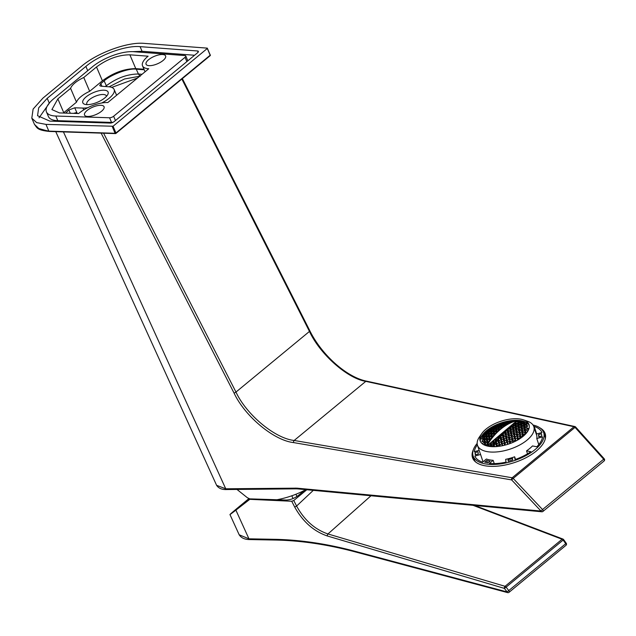 <?xml version="1.0" encoding="UTF-8"?>
<svg xmlns="http://www.w3.org/2000/svg" width="636" height="636" viewBox="0 0 636 636"><rect width="100%" height="100%" fill="white"/><g stroke="black" fill="none" stroke-linecap="round" stroke-linejoin="round"><path stroke-width="0.95" d="M116.611 95.265L114.13 89.438A20.304 7.727 156.9 0 0 108.716 86.782L100.917 86.194L99.717 85.614L100.79 83.658L101.975 86.273M114.13 89.438A20.304 7.727 156.9 0 1 101.72 103M87.689 107.723A20.304 7.727 156.9 0 1 82.919 108.064L74.73 107.802L77.266 113.486M106.474 96.346A10.621 4.039 -23.1 0 0 106.355 95.893A10.621 4.039 -23.1 0 0 95.002 96.346A10.621 4.039 -23.1 0 0 86.822 104.225A10.621 4.039 -23.1 0 0 87.068 104.622M140.23 76.28L138.433 74.014C127.55 74.054 116.849 77.958 106.331 85.725L104.145 80.891L100.79 83.658M70.318 113.264L68.839 110.012L65.635 113.113M144.205 69.777L136.247 69.181L138.433 74.014L142.051 74.285M104.145 80.891C111.054 74.507 128.949 67.972 136.247 69.181M68.839 110.012L74.73 107.802M109.114 86.814L124.513 78.983L139.666 76.248M137.487 78.045L111.745 87.394M86.719 104.614A13.746 5.231 156.9 0 1 84.779 104.296A13.746 5.231 156.9 0 1 93.405 92.594A13.746 5.231 156.9 0 1 107.818 94.47A13.746 5.231 156.9 0 1 86.719 104.614M539.837 427.813A38.255 17.856 161.7 0 1 545.171 433.625A38.255 17.856 161.7 0 1 536.402 450.964A38.255 17.856 161.7 0 1 498.497 466.053A38.255 17.856 161.7 0 1 472.5 457.602A38.255 17.856 161.7 0 1 473.327 449.755M103.596 133.202L235.972 392.07C246.474 414.752 274.975 438.45 294.166 440.47L365.795 381.362C347.51 378.595 319.924 354.141 309.462 331.428L181.856 79.023M63.433 131.898L225.74 488.798A1.558 1.137 -90.6 0 0 226.718 489.545C222.004 489.752 218.633 488.345 216.598 485.324L225.74 488.798L296.885 488.154L540.998 511.042L511.63 479.91L293.633 442.6C273.973 440.525 244.773 416.222 234.008 392.976L101.132 133.123M293.633 442.6A1.558 1.034 99.7 0 1 294.166 440.47L512.163 477.779A1.558 1.034 99.7 0 0 511.63 479.91L513.18 478.415L542.54 509.547L540.998 511.042A1.558 1.089 -84.6 0 0 541.808 511.781A1.558 1.558 0 0 0 542.953 511.431A1.558 0.882 50.5 0 0 542.54 509.547L604.2 458.779A1.558 1.558 0 0 1 604.033 461.028A1.558 0.882 -129.5 0 0 603.62 459.144L575.039 427.376L575.62 427.002L604.2 458.779M542.468 511.551A1.558 1.089 -84.6 0 1 541.808 511.781L297.704 488.893A1.558 1.089 -84.6 0 1 296.885 488.154M366.559 381.147A1.558 1.081 -77.7 0 0 365.795 381.362L574.022 426.74A1.558 0.882 -129.5 0 1 575.039 427.376L513.18 478.415A1.558 0.882 50.5 0 0 512.163 477.779L574.022 426.74A1.558 1.081 -77.7 0 1 574.785 426.525L366.559 381.147C346.898 377.283 321.8 355.142 309.851 330.807L182.357 78.61M545.354 434.293A38.255 17.856 -18.3 0 0 542.905 430.946M472.731 454.104A38.255 17.856 -18.3 0 0 472.747 458.246M475.855 462.133A37.476 17.498 161.7 0 1 473.271 456.425M543.86 433.14A37.476 17.498 161.7 0 1 545.171 439.261M370.987 495.762L327.953 533.962L505.063 586.305A1.558 0.882 50.4 0 1 506.105 587.123L504.388 588.395L327.357 535.989C313.651 531.291 302.752 521.607 294.651 506.948L291.725 501.255L293.76 500.516L306.814 489.744M293.76 500.516L296.599 506.041L313.302 490.356M291.725 501.255L249.797 499.332L250.338 498.886L236.33 509.611C232.418 512.544 234.191 510.915 241.664 504.722L249.097 498.592M248.978 498.537L239.7 506.192C228.411 515.558 227.147 516.877 235.892 510.144L249.797 499.332M274.561 539.312A1.558 1.105 91.1 0 0 275.475 540.051L249.869 539.567C244.852 539.598 241.29 538 239.184 534.789L248.954 538.827L274.561 539.312C300.184 539.813 326.952 543.796 354.88 551.245L507.091 591.941L565.746 543.685L566.239 543.223L563.631 539.598L563.138 540.067A1.558 0.882 -129.5 0 0 562.089 539.249L473.073 505.334M250.338 498.886L286.176 500.047C290.334 499.904 294.277 498.457 297.998 495.706L305.375 489.609M239.184 534.789L229.954 514.54L235.892 510.144L248.954 538.827A1.558 1.105 -88.9 0 0 249.869 539.567M294.651 506.948A1.558 0.477 -27.2 0 0 296.599 506.041C304.334 520.137 314.788 529.446 327.953 533.962A1.558 0.914 -73.7 0 0 327.357 535.989M563.401 539.702L563.631 539.598A1.558 1.558 0 0 0 562.924 539.058L474.687 505.485M354.88 551.245A1.558 0.938 105 0 0 355.421 551.937L507.631 592.625A1.558 0.938 105 0 1 507.091 591.941L504.388 588.395A1.558 0.914 -73.4 0 1 505.063 586.305L562.089 539.249A1.558 0.986 -69.1 0 1 562.924 539.058M234.191 511.121L236.33 509.611M115.474 133.592L49.226 131.429C36.665 130.102 37.174 127.725 34.471 124.418L31.8 118.161L36.665 122.605L45.967 124.394L113.065 126.238L115.943 132.98L210.174 55.221L207.304 48.479L113.065 126.238M143.982 69.245L135.77 68.632C124.441 68.68 113.319 72.735 102.404 80.796L89.668 91.314A18.738 7.131 -23.1 0 0 76.495 102.173L63.346 113.033M57.86 98.874L70.604 88.364A18.738 7.131 -23.1 0 1 83.777 77.497L96.513 66.979C107.428 58.917 118.55 54.863 129.871 54.815L148.116 56.191A21.863 8.316 -23.1 0 0 142.536 65.866A21.863 8.316 -23.1 0 0 148.745 68.752L107.778 102.563A21.863 8.316 -23.1 0 0 78.626 113.534L59.474 112.914L51.906 109.583L57.86 98.874L63.759 112.691M101.052 105.306A10.621 4.039 -23.1 0 0 89.636 108.708A10.621 4.039 -23.1 0 0 84.532 115.044A10.621 4.039 -23.1 0 0 95.885 114.591A10.621 4.039 -23.1 0 0 104.066 106.713A10.621 4.039 -23.1 0 0 101.052 105.306M162.593 54.521A10.621 4.039 -23.1 0 0 151.185 57.924A10.621 4.039 -23.1 0 0 146.073 64.26A10.621 4.039 -23.1 0 0 157.426 63.815A10.621 4.039 -23.1 0 0 165.606 55.928A10.621 4.039 -23.1 0 0 162.593 54.521M113.629 116.245L185.036 57.319A3.124 1.185 -23.1 0 0 185.784 55.976A3.124 1.185 -23.1 0 0 184.949 55.571L133.751 51.707A30.941 11.774 -23.1 0 0 92.474 66.764L53.822 98.659A30.941 11.774 -23.1 0 0 46.452 111.912A30.941 11.774 -23.1 0 0 55.809 116.03L109.567 117.771A3.124 1.185 -23.1 0 0 113.629 116.245L115.458 120.53M31.8 118.161L33.12 109.066L42.97 98.079L81.615 66.184C97.348 52.796 127.677 41.738 144.157 43.375L207.28 48.129L210.158 54.871M34.471 124.418L39.408 129.084L48.845 131.127L115.1 133.298L112.254 126.548M70.604 88.364L76.495 102.173M83.777 77.497L89.668 91.314M140.079 46.643C125.785 45.228 99.51 54.807 85.876 66.414L47.223 98.31L38.685 107.834L37.548 115.704L49.823 121.11L110.171 123.074A3.124 1.185 156.9 0 0 114.226 121.548L197.629 52.724A3.124 1.185 156.9 0 0 198.376 51.381A3.124 1.185 156.9 0 0 197.542 50.975L140.079 46.643L142.059 51.293L132.781 51.651M194.568 55.253L142.059 51.293M49.902 102.388L39.042 117.819M185.784 55.976L187.763 60.627A3.124 1.185 156.9 0 1 187.803 60.833M113.51 122.048A3.124 1.185 156.9 0 1 111.554 122.422L109.567 117.771M46.452 111.912L48.439 116.563A30.941 11.774 -23.1 0 0 57.789 120.673L111.554 122.422M115.482 133.568L115.1 133.298L115.943 132.98L115.824 133.481A0.628 0.485 -103.9 0 1 115.132 133.29L115.482 133.568M49.155 131.421L37.89 128.257M236.966 489.434L247.396 497.75L250.171 499.022M276.954 499.745C286.423 497.972 295.549 494.88 304.326 490.475M512.727 459.947L512.544 458.484L508.053 459.756L508.236 461.227L512.727 459.947M527.514 453.834L526.536 450.852A29.669 13.849 161.7 0 0 532.491 445.939L536.808 446.782A35.6 16.623 -18.3 0 0 542.532 436.9L536.776 438.53A29.669 13.849 161.7 0 0 536.577 435.008L533.835 426.692A29.669 13.849 161.7 0 1 519.334 445.192A29.669 13.849 161.7 0 1 486.802 451.552A29.669 13.849 161.7 0 1 477.485 445.287A29.669 13.849 161.7 0 1 479.441 436.94L481.81 433.537A25.766 12.028 161.7 0 1 523.372 419.824A25.766 12.028 161.7 0 1 529.049 424.641A25.766 12.028 161.7 0 1 516.456 440.7A25.766 12.028 161.7 0 1 488.202 446.226A25.766 12.028 161.7 0 1 480.108 440.78A25.766 12.028 161.7 0 1 481.81 433.537M526.536 450.852L530.853 451.695A35.6 16.623 -18.3 0 1 515.017 459.605L514.651 456.791A29.669 13.849 161.7 0 1 505.668 459.335L506.025 462.157A35.6 16.623 -18.3 0 1 489.346 463.469L493.154 460.321A29.669 13.849 161.7 0 1 489.545 459.868A29.669 13.849 161.7 0 1 486.405 459.017L482.589 462.157A35.6 16.623 -18.3 0 1 474.838 456.107L480.585 454.47A29.669 13.849 161.7 0 1 480.228 453.595L477.485 445.287M479.147 450.32L474.273 451.703A35.6 16.623 -18.3 0 1 477.358 444.858M533.85 426.74L534.216 426.446A35.6 16.623 -18.3 0 1 541.967 432.496L536.283 434.11M475.299 454.835L478.288 453.985L478.01 451.783L475.013 452.633L475.299 454.835M541.506 433.768L538.517 434.619L538.795 436.821L541.793 435.97L541.506 433.768M533 425.015A37.166 17.347 161.7 0 1 543.701 432.655A37.166 17.347 161.7 0 1 525.535 455.829A37.166 17.347 161.7 0 1 484.775 463.795A37.166 17.347 161.7 0 1 473.112 455.948A37.166 17.347 161.7 0 1 477.159 443.435M488.05 462.817L484.68 462.157L486.659 460.52L490.038 461.18L488.05 462.817M497.034 446.536A62.36 19.016 -98.5 0 1 497.098 445.804A59.816 52.12 -38.6 0 1 498.624 444.763A59.18 33.517 50.5 0 1 500.015 445.272A62.463 19.048 81.5 0 0 499.928 446.178M499.053 444.135A62.439 19.04 -98.5 0 1 499.22 442.664A60.364 52.605 -38.6 0 1 500.778 441.71A60.356 34.185 50.5 0 1 502.162 442.219A62.447 19.048 81.5 0 0 501.995 443.69A59.45 51.802 141.4 0 0 500.437 444.643A59.434 33.668 -129.5 0 0 499.053 444.135M502.225 443.785L502.838 445.637A59.434 33.668 -129.5 0 0 502.074 445.303A62.439 19.04 -98.5 0 1 502.225 443.785A59.363 51.731 -38.6 0 1 503.792 442.879A60.356 34.185 50.5 0 1 505.215 443.491A62.272 18.993 81.5 0 0 505.063 445.017A58.25 50.761 141.4 0 0 504.777 445.176M501.216 441.13A62.463 19.048 -98.5 0 1 501.422 439.754A60.849 53.027 -38.6 0 1 503.004 438.896A61.263 34.702 50.5 0 1 504.388 439.397A62.368 19.024 81.5 0 0 504.189 440.772A60.038 52.319 141.4 0 0 502.599 441.638A60.563 34.304 -129.5 0 0 501.216 441.13M504.237 442.29A62.352 19.016 -98.5 0 1 504.42 440.867A59.967 52.255 -38.6 0 1 506.018 440.048A61.263 34.702 50.5 0 1 507.433 440.661A62.082 18.937 81.5 0 0 507.25 442.084A58.965 51.381 141.4 0 0 505.652 442.902A60.563 34.304 -129.5 0 0 504.237 442.29M508.283 444.151A60.563 34.304 -129.5 0 0 507.329 443.682A62.058 18.929 -98.5 0 1 507.488 442.195A58.878 51.301 -38.6 0 1 509.11 441.432A61.263 34.702 50.5 0 1 510.557 442.147A61.62 18.794 81.5 0 0 510.422 443.403M503.458 438.355A62.423 19.04 -98.5 0 1 503.688 437.075A61.271 53.392 -38.6 0 1 505.302 436.296A61.915 35.067 50.5 0 1 506.685 436.797A62.225 18.977 81.5 0 0 506.455 438.085A60.571 52.78 141.4 0 0 504.841 438.864A61.414 34.781 -129.5 0 0 503.458 438.355M506.471 439.508A62.201 18.969 -98.5 0 1 506.685 438.172A60.499 52.724 -38.6 0 1 508.315 437.441A61.915 35.067 50.5 0 1 509.73 438.045A61.835 18.857 81.5 0 0 509.523 439.389A59.617 51.945 141.4 0 0 507.894 440.12A61.414 34.781 -129.5 0 0 506.471 439.508M509.563 440.891A61.803 18.849 -98.5 0 1 509.754 439.492A59.53 51.874 -38.6 0 1 511.4 438.816A61.915 35.067 50.5 0 1 512.855 439.524A61.263 18.683 81.5 0 0 512.656 440.923A58.448 50.928 141.4 0 0 511.01 441.599A61.414 34.781 -129.5 0 0 509.563 440.891M512.727 442.473A61.207 18.667 -98.5 0 1 512.902 441.05A58.353 50.848 -38.6 0 1 514.564 440.414A61.915 35.067 50.5 0 1 515.748 441.066M505.771 435.803A62.32 19.008 -98.5 0 1 506.033 434.603A61.628 53.702 -38.6 0 1 507.679 433.911A62.312 35.29 50.5 0 1 509.054 434.412A62.026 18.913 81.5 0 0 508.8 435.604A61.024 53.178 141.4 0 0 507.154 436.304A62.01 35.123 -129.5 0 0 505.771 435.803M508.784 436.948A61.994 18.905 -98.5 0 1 509.031 435.7A60.969 53.13 -38.6 0 1 510.684 435.056A62.312 35.29 50.5 0 1 512.099 435.66A61.525 18.762 81.5 0 0 511.861 436.908A60.189 52.446 141.4 0 0 510.199 437.552A62.01 35.123 -129.5 0 0 508.784 436.948M511.869 438.315A61.485 18.754 -98.5 0 1 512.091 437.012A60.118 52.383 -38.6 0 1 513.769 436.415A62.312 35.29 50.5 0 1 515.216 437.123A60.841 18.555 81.5 0 0 514.993 438.435A59.148 51.54 141.4 0 0 513.324 439.031A62.01 35.123 -129.5 0 0 511.869 438.315M516.448 440.7A62.01 35.123 -129.5 0 0 515.033 439.921A60.778 18.539 -98.5 0 1 515.24 438.562A59.061 51.46 -38.6 0 1 516.933 438.013A62.312 35.29 50.5 0 1 518.412 438.832A59.951 18.285 81.5 0 0 518.284 439.683M508.156 433.458A62.153 18.953 -98.5 0 1 508.442 432.345A61.915 53.957 -38.6 0 1 510.112 431.733A62.463 35.378 50.5 0 1 511.495 432.234A61.764 18.834 81.5 0 0 511.209 433.347A61.422 53.519 141.4 0 0 509.539 433.959A62.36 35.322 -129.5 0 0 508.156 433.458M511.169 434.603A61.724 18.826 -98.5 0 1 511.439 433.442A61.374 53.48 -38.6 0 1 513.125 432.877A62.463 35.378 50.5 0 1 514.54 433.474A61.151 18.651 81.5 0 0 514.27 434.642A60.698 52.891 141.4 0 0 512.584 435.207A62.36 35.322 -129.5 0 0 511.169 434.603M514.254 435.962A61.104 18.635 -98.5 0 1 514.508 434.754A60.635 52.836 -38.6 0 1 516.209 434.237A62.463 35.378 50.5 0 1 517.656 434.945A60.356 18.404 81.5 0 0 517.402 436.161A59.776 52.088 141.4 0 0 515.701 436.67A62.36 35.322 -129.5 0 0 514.254 435.962M517.41 437.56A60.285 18.388 -98.5 0 1 517.648 436.288A59.697 52.017 -38.6 0 1 519.366 435.835A62.463 35.378 50.5 0 1 520.852 436.654A59.347 18.102 81.5 0 0 520.622 437.926A58.639 51.103 141.4 0 0 518.897 438.379A62.36 35.322 -129.5 0 0 517.41 437.56M510.613 431.319A61.931 18.889 -98.5 0 1 510.923 430.294A62.145 54.155 -38.6 0 1 512.624 429.761A62.368 35.33 50.5 0 1 514.007 430.262A61.438 18.738 81.5 0 0 513.689 431.295A61.748 53.806 141.4 0 0 511.996 431.82A62.463 35.378 -129.5 0 0 510.613 431.319M513.618 432.464A61.39 18.722 -98.5 0 1 513.92 431.383A61.708 53.774 -38.6 0 1 515.629 430.906A62.368 35.33 50.5 0 1 517.044 431.51A60.714 18.516 81.5 0 0 516.75 432.591A61.136 53.273 141.4 0 0 515.033 433.068A62.463 35.378 -129.5 0 0 513.618 432.464M516.702 433.832A60.651 18.5 -98.5 0 1 516.989 432.695A61.08 53.225 -38.6 0 1 518.714 432.273A62.368 35.33 50.5 0 1 520.168 432.981A59.8 18.237 81.5 0 0 519.882 434.11A60.333 52.573 141.4 0 0 518.149 434.531A62.463 35.378 -129.5 0 0 516.702 433.832M519.858 435.422A59.72 18.213 -98.5 0 1 520.129 434.237A60.261 52.51 -38.6 0 1 521.878 433.871A62.368 35.33 50.5 0 1 523.364 434.69A58.671 17.895 81.5 0 0 523.102 435.875A59.323 51.691 141.4 0 0 521.345 436.24A62.463 35.378 -129.5 0 0 519.858 435.422M513.133 429.395A61.636 18.802 -98.5 0 1 513.475 428.449A62.312 54.298 -38.6 0 1 515.2 428.004A62.034 35.131 50.5 0 1 516.583 428.505A61.04 18.619 81.5 0 0 516.241 429.451A62.018 54.036 141.4 0 0 514.516 429.896A62.32 35.298 -129.5 0 0 513.133 429.395M516.146 430.54A60.984 18.603 -98.5 0 1 516.472 429.546A61.986 54.012 -38.6 0 1 518.213 429.149A62.034 35.131 50.5 0 1 519.628 429.753A60.213 18.365 81.5 0 0 519.302 430.747A61.517 53.607 141.4 0 0 517.561 431.144A62.32 35.298 -129.5 0 0 516.146 430.54M519.222 431.908A60.142 18.341 -98.5 0 1 519.533 430.858A61.469 53.567 -38.6 0 1 521.297 430.516A62.034 35.131 50.5 0 1 522.744 431.232A59.172 18.047 81.5 0 0 522.434 432.273A60.825 53.003 141.4 0 0 520.677 432.615A62.32 35.298 -129.5 0 0 519.222 431.908M525.567 434.054A59.927 52.224 141.4 0 0 523.873 434.316A62.32 35.298 -129.5 0 0 522.387 433.498A59.084 18.023 -98.5 0 1 522.681 432.401A60.762 52.947 -38.6 0 1 524.454 432.122A62.034 35.131 50.5 0 1 525.94 432.941A57.924 17.665 81.5 0 0 525.678 433.943M515.724 427.678A61.287 18.69 -98.5 0 1 516.09 426.812A62.415 54.394 -38.6 0 1 517.847 426.454A61.446 34.805 50.5 0 1 519.23 426.963A60.587 18.476 81.5 0 0 518.857 427.821A62.217 54.219 141.4 0 0 517.108 428.179A61.931 35.075 -129.5 0 0 515.724 427.678M518.738 428.823A60.523 18.46 -98.5 0 1 519.087 427.917A62.193 54.195 -38.6 0 1 520.86 427.607A61.446 34.805 50.5 0 1 522.275 428.219A59.641 18.19 81.5 0 0 521.918 429.125A61.827 53.877 141.4 0 0 520.153 429.427A61.931 35.075 -129.5 0 0 518.738 428.823M521.822 430.198A59.553 18.166 -98.5 0 1 522.156 429.236A61.787 53.845 -38.6 0 1 523.945 428.982A61.446 34.805 50.5 0 1 525.4 429.698A58.48 17.832 81.5 0 0 525.058 430.659A61.247 53.368 141.4 0 0 523.269 430.906A61.931 35.075 -129.5 0 0 521.822 430.198M526.839 432.583A60.468 52.693 141.4 0 0 526.465 432.623A61.931 35.075 -129.5 0 0 524.978 431.796A58.377 17.808 -98.5 0 1 525.304 430.787A61.191 53.321 -38.6 0 1 527.109 430.596A61.446 34.805 50.5 0 1 527.904 431.033M518.38 426.168A60.865 18.563 -98.5 0 1 518.777 425.389A62.463 54.426 -38.6 0 1 520.566 425.126A60.595 34.32 50.5 0 1 521.949 425.635A60.062 18.317 81.5 0 0 521.552 426.406A62.36 54.338 141.4 0 0 519.763 426.677A61.294 34.718 -129.5 0 0 518.38 426.168M521.393 427.328A59.991 18.293 -98.5 0 1 521.782 426.502A62.344 54.33 -38.6 0 1 523.579 426.287A60.595 34.32 50.5 0 1 524.994 426.899A58.997 17.991 81.5 0 0 524.613 427.726A62.074 54.092 141.4 0 0 522.816 427.933A61.294 34.718 -129.5 0 0 521.393 427.328M524.485 428.704A58.902 17.967 -98.5 0 1 524.851 427.829A62.05 54.068 -38.6 0 1 526.672 427.678A60.595 34.32 50.5 0 1 528.126 428.402A57.709 17.601 81.5 0 0 527.761 429.268A61.605 53.678 141.4 0 0 525.94 429.419A61.294 34.718 -129.5 0 0 524.485 428.704M521.115 424.888A60.388 18.42 -98.5 0 1 521.544 424.196A62.447 54.41 -38.6 0 1 523.356 424.021A59.49 33.692 50.5 0 1 524.74 424.538A59.474 18.142 81.5 0 0 524.31 425.222A62.439 54.41 141.4 0 0 522.498 425.397A60.396 34.209 -129.5 0 0 521.115 424.888M524.136 426.048A59.387 18.11 -98.5 0 1 524.541 425.309A62.431 54.402 -38.6 0 1 526.377 425.198A59.49 33.692 50.5 0 1 527.801 425.818A58.281 17.776 81.5 0 0 527.387 426.549A62.264 54.259 141.4 0 0 525.551 426.661A60.396 34.209 -129.5 0 0 524.136 426.048M523.921 423.83A59.832 18.245 -98.5 0 1 524.382 423.234A62.368 54.346 -38.6 0 1 526.226 423.163A58.091 32.905 50.5 0 1 527.618 423.679A58.806 17.935 81.5 0 0 527.157 424.268A62.463 54.426 141.4 0 0 525.312 424.347A59.228 33.549 -129.5 0 0 523.921 423.83M496.104 443.181A62.264 18.993 -98.5 0 1 496.295 441.766A61.167 53.297 -38.6 0 1 497.837 440.764A60.356 34.185 50.5 0 1 499.188 441.177A62.439 19.04 81.5 0 0 498.998 442.584A60.436 52.661 141.4 0 0 497.455 443.594A59.434 33.668 -129.5 0 0 496.104 443.181M498.274 440.184A62.392 19.024 -98.5 0 1 498.489 438.864A61.533 53.623 -38.6 0 1 500.063 437.95A61.263 34.702 50.5 0 1 501.414 438.363A62.463 19.048 81.5 0 0 501.192 439.683A60.913 53.074 141.4 0 0 499.626 440.597A60.563 34.304 -129.5 0 0 498.274 440.184M500.516 437.417A62.455 19.048 -98.5 0 1 500.763 436.185A61.843 53.893 -38.6 0 1 502.361 435.358A61.915 35.067 50.5 0 1 503.712 435.763A62.431 19.04 81.5 0 0 503.466 436.996A61.318 53.432 141.4 0 0 501.868 437.822A61.414 34.781 -129.5 0 0 500.516 437.417M502.83 434.865A62.455 19.048 -98.5 0 1 503.108 433.72A62.09 54.108 -38.6 0 1 504.738 432.973A62.312 35.29 50.5 0 1 506.081 433.378A62.336 19.008 81.5 0 0 505.811 434.531A61.668 53.734 141.4 0 0 504.181 435.27A62.01 35.123 -129.5 0 0 502.83 434.865M505.215 432.528A62.4 19.032 -98.5 0 1 505.525 431.462A62.272 54.267 -38.6 0 1 507.178 430.803A62.463 35.378 50.5 0 1 508.522 431.208A62.177 18.961 81.5 0 0 508.22 432.265A61.946 53.981 141.4 0 0 506.566 432.925A62.36 35.322 -129.5 0 0 505.215 432.528M507.671 430.389A62.28 18.993 -98.5 0 1 508.005 429.411A62.392 54.37 -38.6 0 1 509.682 428.831A62.368 35.33 50.5 0 1 511.034 429.236A61.962 18.897 81.5 0 0 510.7 430.214A62.169 54.171 141.4 0 0 509.023 430.795A62.463 35.378 -129.5 0 0 507.671 430.389M510.191 428.465A62.097 18.937 -98.5 0 1 510.549 427.559A62.455 54.426 -38.6 0 1 512.258 427.066A62.034 35.131 50.5 0 1 513.61 427.472A61.676 18.81 81.5 0 0 513.252 428.37A62.328 54.314 141.4 0 0 511.543 428.863A62.32 35.298 -129.5 0 0 510.191 428.465M512.783 426.74A61.859 18.865 -98.5 0 1 513.165 425.921A62.455 54.426 -38.6 0 1 514.906 425.516A61.446 34.805 50.5 0 1 516.249 425.921A61.334 18.706 81.5 0 0 515.868 426.74A62.423 54.402 141.4 0 0 514.134 427.146A61.931 35.075 -129.5 0 0 512.783 426.74M515.438 425.23A61.549 18.77 -98.5 0 1 515.852 424.498A62.392 54.37 -38.6 0 1 517.617 424.18A60.595 34.32 50.5 0 1 518.968 424.586A60.929 18.579 81.5 0 0 518.555 425.317A62.463 54.426 141.4 0 0 516.79 425.635A61.294 34.718 -129.5 0 0 515.438 425.23M518.173 423.942A61.183 18.659 -98.5 0 1 518.61 423.298A62.272 54.259 -38.6 0 1 520.407 423.067A59.49 33.692 50.5 0 1 521.759 423.481A60.452 18.436 81.5 0 0 521.313 424.117A62.439 54.41 141.4 0 0 519.525 424.347A60.396 34.209 -129.5 0 0 518.173 423.942M520.979 422.876A60.746 18.524 -98.5 0 1 521.448 422.328A62.09 54.1 -38.6 0 1 523.277 422.201A58.091 32.905 50.5 0 1 524.628 422.614A59.911 18.269 81.5 0 0 524.159 423.155A62.352 54.33 141.4 0 0 522.331 423.29A59.228 33.549 -129.5 0 0 520.979 422.876M494.872 446.671A58.027 32.865 -129.5 0 0 494.013 446.416A62.082 18.929 -98.5 0 1 494.172 444.898A60.73 52.915 -38.6 0 1 495.683 443.809A59.18 33.517 50.5 0 1 497.034 444.222A62.344 19.016 81.5 0 0 496.875 445.733A59.887 52.184 141.4 0 0 495.627 446.639M486.309 444.922A62.082 54.092 -38.6 0 1 487.764 443.658A60.73 18.524 -98.5 0 1 487.979 442.314A59.18 33.517 -129.5 0 0 486.731 442.219A62.344 54.33 141.4 0 0 485.276 443.483A59.887 18.269 81.5 0 0 485.069 444.834A58.027 32.865 50.5 0 1 486.309 444.922M483.718 444.707A62.36 54.338 -38.6 0 1 485.069 443.475A59.816 18.245 -98.5 0 1 485.3 442.171A59.18 33.517 -129.5 0 0 484.083 442.187A62.463 54.426 141.4 0 0 482.652 443.499A58.782 17.927 81.5 0 0 482.565 443.984M485.721 441.543A62.439 54.41 -38.6 0 1 487.192 440.327A60.364 18.412 -98.5 0 1 487.446 439.126A60.356 34.185 -129.5 0 0 486.238 439.134A62.447 54.41 141.4 0 0 484.767 440.351A59.45 18.134 81.5 0 0 484.513 441.559A59.434 33.668 50.5 0 1 485.721 441.543M483.122 441.63A62.439 54.41 -38.6 0 1 484.568 440.358A59.363 18.102 -98.5 0 1 484.839 439.198A60.356 34.185 -129.5 0 0 483.662 439.309A62.272 54.259 141.4 0 0 482.215 440.581A58.25 17.768 81.5 0 0 481.937 441.742A59.434 33.668 50.5 0 1 483.122 441.63M487.892 438.546A62.463 54.426 -38.6 0 1 489.394 437.425A60.849 18.555 -98.5 0 1 489.68 436.304A61.263 34.702 -129.5 0 0 488.464 436.312A62.368 54.346 141.4 0 0 486.961 437.433A60.038 18.309 81.5 0 0 486.675 438.546A60.563 34.304 50.5 0 1 487.892 438.546M485.284 438.617A62.352 54.33 -38.6 0 1 486.763 437.441A59.967 18.293 -98.5 0 1 487.065 436.368A61.263 34.702 -129.5 0 0 485.888 436.479A62.082 54.1 141.4 0 0 484.401 437.655A58.965 17.983 81.5 0 0 484.099 438.721A60.563 34.304 50.5 0 1 485.284 438.617M482.748 438.912A62.058 54.076 -38.6 0 1 484.211 437.679A58.878 17.959 -98.5 0 1 484.529 436.662A61.263 34.702 -129.5 0 0 483.384 436.868A61.62 53.694 141.4 0 0 481.921 438.109A57.677 17.593 81.5 0 0 481.603 439.134A60.563 34.304 50.5 0 1 482.748 438.912M490.133 435.771A62.423 54.394 -38.6 0 1 491.66 434.738A61.271 18.69 -98.5 0 1 491.978 433.704A61.915 35.067 -129.5 0 0 490.761 433.704A62.225 54.227 141.4 0 0 489.227 434.738A60.571 18.476 81.5 0 0 488.917 435.771A61.414 34.781 50.5 0 1 490.133 435.771M487.518 435.835A62.201 54.203 -38.6 0 1 489.036 434.746A60.499 18.452 -98.5 0 1 489.362 433.768A61.915 35.067 -129.5 0 0 488.178 433.863A61.835 53.885 141.4 0 0 486.667 434.952A59.617 18.182 81.5 0 0 486.341 435.938A61.414 34.781 50.5 0 1 487.518 435.835M484.982 436.121A61.803 53.853 -38.6 0 1 486.476 434.976A59.53 18.158 -98.5 0 1 486.826 434.046A61.915 35.067 -129.5 0 0 485.673 434.253A61.263 53.384 141.4 0 0 484.179 435.398A58.448 17.824 81.5 0 0 483.837 436.328A61.414 34.781 50.5 0 1 484.982 436.121M482.517 436.638A61.207 53.337 -38.6 0 1 483.996 435.437A58.353 17.8 -98.5 0 1 484.362 434.555A61.915 35.067 -129.5 0 0 483.249 434.881A60.492 52.709 141.4 0 0 481.778 436.081A57.057 17.403 81.5 0 0 481.412 436.964A61.414 34.781 50.5 0 1 482.517 436.638M492.447 433.211A62.32 54.306 -38.6 0 1 494.005 432.265A61.628 18.794 -98.5 0 1 494.347 431.319A62.312 35.29 -129.5 0 0 493.131 431.319A62.026 54.044 141.4 0 0 491.572 432.265A61.024 18.611 81.5 0 0 491.231 433.211A62.01 35.123 50.5 0 1 492.447 433.211M489.831 433.267A61.994 54.02 -38.6 0 1 491.374 432.273A60.969 18.595 -98.5 0 1 491.731 431.375A62.312 35.29 -129.5 0 0 490.547 431.478A61.525 53.615 141.4 0 0 489.005 432.472A60.189 18.357 81.5 0 0 488.647 433.37A62.01 35.123 50.5 0 1 489.831 433.267M487.287 433.545A61.485 53.575 -38.6 0 1 488.814 432.496A60.118 18.333 -98.5 0 1 489.187 431.653A62.312 35.29 -129.5 0 0 488.043 431.852A60.841 53.019 141.4 0 0 486.516 432.909A59.148 18.039 81.5 0 0 486.143 433.752A62.01 35.123 50.5 0 1 487.287 433.545M484.823 434.062A60.778 52.963 -38.6 0 1 486.333 432.949A59.061 18.015 -98.5 0 1 486.723 432.154A62.312 35.29 -129.5 0 0 485.61 432.472A59.951 52.239 141.4 0 0 484.107 433.585A57.892 17.657 81.5 0 0 483.718 434.38A62.01 35.123 50.5 0 1 484.823 434.062M494.832 430.874A62.153 54.163 -38.6 0 1 496.414 430.008A61.915 18.881 -98.5 0 1 496.788 429.149A62.463 35.378 -129.5 0 0 495.571 429.141A61.764 53.822 141.4 0 0 493.981 430.008A61.422 18.73 81.5 0 0 493.615 430.866A62.36 35.322 50.5 0 1 494.832 430.874M492.216 430.922A61.724 53.782 -38.6 0 1 493.782 430.016A61.374 18.714 -98.5 0 1 494.172 429.197A62.463 35.378 -129.5 0 0 492.987 429.3A61.151 53.289 141.4 0 0 491.421 430.206A60.698 18.516 81.5 0 0 491.032 431.025A62.36 35.322 50.5 0 1 492.216 430.922M489.672 431.2A61.104 53.241 -38.6 0 1 491.223 430.23A60.635 18.492 -98.5 0 1 491.628 429.467A62.463 35.378 -129.5 0 0 490.475 429.674A60.356 52.589 141.4 0 0 488.925 430.644A59.776 18.229 81.5 0 0 488.52 431.399A62.36 35.322 50.5 0 1 489.672 431.2M487.208 431.701A60.285 52.534 -38.6 0 1 488.742 430.683A59.697 18.206 -98.5 0 1 489.163 429.976A62.463 35.378 -129.5 0 0 488.05 430.286A59.347 51.715 141.4 0 0 486.516 431.311A58.639 17.887 81.5 0 0 486.095 432.019A62.36 35.322 50.5 0 1 487.208 431.701M497.28 428.736A61.931 53.965 -38.6 0 1 498.894 427.956A62.145 18.953 -98.5 0 1 499.292 427.177A62.368 35.33 -129.5 0 0 498.075 427.177A61.438 53.535 141.4 0 0 496.462 427.956A61.748 18.834 81.5 0 0 496.064 428.736A62.463 35.378 50.5 0 1 497.28 428.736M494.665 428.791A61.39 53.496 -38.6 0 1 496.263 427.964A61.708 18.818 -98.5 0 1 496.676 427.233A62.368 35.33 -129.5 0 0 495.492 427.328A60.714 52.907 141.4 0 0 493.894 428.155A61.136 18.643 81.5 0 0 493.48 428.887A62.463 35.378 50.5 0 1 494.665 428.791M492.121 429.062A60.651 52.852 -38.6 0 1 493.703 428.179A61.08 18.627 -98.5 0 1 494.132 427.503A62.368 35.33 -129.5 0 0 492.987 427.71A59.8 52.104 141.4 0 0 491.405 428.585A60.333 18.404 81.5 0 0 490.976 429.26A62.463 35.378 50.5 0 1 492.121 429.062M489.656 429.562A59.72 52.041 -38.6 0 1 491.223 428.632A60.261 18.38 -98.5 0 1 491.668 428.004A62.368 35.33 -129.5 0 0 490.555 428.322A58.671 51.126 141.4 0 0 488.997 429.26A59.323 18.094 81.5 0 0 488.543 429.872A62.463 35.378 50.5 0 1 489.656 429.562M499.801 426.812A61.636 53.71 -38.6 0 1 501.446 426.112A62.312 19 -98.5 0 1 501.868 425.42A62.034 35.131 -129.5 0 0 500.651 425.412A61.04 53.193 141.4 0 0 499.014 426.112A62.018 18.913 81.5 0 0 498.584 426.804A62.32 35.298 50.5 0 1 499.801 426.812M497.185 426.859A60.984 53.146 -38.6 0 1 498.815 426.12A61.986 18.905 -98.5 0 1 499.26 425.476A62.034 35.131 -129.5 0 0 498.075 425.571A60.213 52.47 141.4 0 0 496.446 426.319A61.517 18.762 81.5 0 0 496.008 426.963A62.32 35.298 50.5 0 1 497.185 426.859M494.649 427.138A60.142 52.406 -38.6 0 1 496.255 426.343A61.469 18.746 -98.5 0 1 496.716 425.754A62.034 35.131 -129.5 0 0 495.563 425.961A59.172 51.564 141.4 0 0 493.957 426.756A60.825 18.547 81.5 0 0 493.496 427.336A62.32 35.298 50.5 0 1 494.649 427.138M492.177 427.638A59.084 51.484 -38.6 0 1 493.775 426.796A60.762 18.531 -98.5 0 1 494.252 426.263A62.034 35.131 -129.5 0 0 493.138 426.581A57.924 50.475 141.4 0 0 491.548 427.432A59.927 18.277 81.5 0 0 491.072 427.956A62.32 35.298 50.5 0 1 492.177 427.638M502.392 425.087A61.287 53.4 -38.6 0 1 504.062 424.482A62.415 19.04 -98.5 0 1 504.515 423.87A61.446 34.805 -129.5 0 0 503.299 423.87A60.587 52.796 141.4 0 0 501.629 424.482A62.217 18.977 81.5 0 0 501.176 425.087A61.931 35.075 50.5 0 1 502.392 425.087M499.777 425.15A60.523 52.74 -38.6 0 1 501.43 424.49A62.193 18.969 -98.5 0 1 501.907 423.934A61.446 34.805 -129.5 0 0 500.723 424.037A59.641 51.969 141.4 0 0 499.069 424.697A61.827 18.857 81.5 0 0 498.6 425.245A61.931 35.075 50.5 0 1 499.777 425.15M497.241 425.428A59.553 51.898 -38.6 0 1 498.878 424.721A61.787 18.841 -98.5 0 1 499.363 424.22A61.446 34.805 -129.5 0 0 498.219 424.427A58.48 50.959 141.4 0 0 496.581 425.134A61.247 18.683 81.5 0 0 496.088 425.635A61.931 35.075 50.5 0 1 497.241 425.428M494.776 425.937A58.377 50.872 -38.6 0 1 496.398 425.182A61.191 18.667 -98.5 0 1 496.907 424.737A61.446 34.805 -129.5 0 0 495.794 425.063A57.097 49.751 141.4 0 0 494.18 425.826A60.468 18.444 81.5 0 0 493.663 426.255A61.931 35.075 50.5 0 1 494.776 425.937M505.056 423.584A60.865 53.042 -38.6 0 1 506.749 423.059A62.463 19.048 -98.5 0 1 507.234 422.535A60.595 34.32 -129.5 0 0 506.018 422.543A60.062 52.343 141.4 0 0 504.324 423.067A62.36 19.016 81.5 0 0 503.839 423.584A61.294 34.718 50.5 0 1 505.056 423.584M502.44 423.648A59.991 52.271 -38.6 0 1 504.125 423.075A62.344 19.016 -98.5 0 1 504.626 422.606A60.595 34.32 -129.5 0 0 503.442 422.717A58.997 51.405 141.4 0 0 501.764 423.29A62.074 18.929 81.5 0 0 501.263 423.751A61.294 34.718 50.5 0 1 502.44 423.648M499.904 423.934A58.902 51.325 -38.6 0 1 501.573 423.314A62.05 18.921 -98.5 0 1 502.09 422.908A60.595 34.32 -129.5 0 0 500.945 423.123A57.709 50.284 141.4 0 0 499.284 423.743A61.605 18.786 81.5 0 0 498.759 424.148A61.294 34.718 50.5 0 1 499.904 423.934M507.79 422.296A60.388 52.621 -38.6 0 1 509.516 421.859A62.447 19.048 -98.5 0 1 510.024 421.437A59.49 33.692 -129.5 0 0 508.816 421.445A59.474 51.826 141.4 0 0 507.091 421.875A62.439 19.04 81.5 0 0 506.574 422.304A60.396 34.209 50.5 0 1 507.79 422.296M505.175 422.376A59.387 51.755 -38.6 0 1 506.892 421.891A62.431 19.04 -98.5 0 1 507.425 421.517A59.49 33.692 -129.5 0 0 506.248 421.636A58.281 50.785 141.4 0 0 504.531 422.113A62.264 18.993 81.5 0 0 503.998 422.479A60.396 34.209 50.5 0 1 505.175 422.376M510.597 421.247A59.832 52.144 -38.6 0 1 512.354 420.897A62.368 19.024 -98.5 0 1 512.902 420.571A58.091 32.905 -129.5 0 0 511.694 420.587A58.806 51.246 141.4 0 0 509.929 420.929A62.463 19.048 81.5 0 0 509.38 421.255A59.228 33.549 50.5 0 1 510.597 421.247M488.4 441.686A62.264 54.259 -38.6 0 1 489.887 440.525A61.167 18.651 -98.5 0 1 490.133 439.269A60.356 34.185 -129.5 0 0 488.885 439.174A62.439 54.41 141.4 0 0 487.399 440.335A60.436 18.428 81.5 0 0 487.152 441.591A59.434 33.668 50.5 0 1 488.4 441.686M490.571 438.689A62.392 54.362 -38.6 0 1 492.089 437.624A61.533 18.77 -98.5 0 1 492.359 436.455A61.263 34.702 -129.5 0 0 491.111 436.36A62.463 54.434 141.4 0 0 489.593 437.433A60.913 18.579 81.5 0 0 489.323 438.594A60.563 34.304 50.5 0 1 490.571 438.689M492.813 435.922A62.455 54.426 -38.6 0 1 494.363 434.945A61.843 18.865 -98.5 0 1 494.665 433.863A61.915 35.067 -129.5 0 0 493.417 433.768A62.431 54.402 141.4 0 0 491.867 434.746A61.318 18.698 81.5 0 0 491.564 435.827A61.414 34.781 50.5 0 1 492.813 435.922M495.134 433.37A62.455 54.426 -38.6 0 1 496.708 432.472A62.09 18.937 -98.5 0 1 497.034 431.478A62.312 35.29 -129.5 0 0 495.786 431.383A62.336 54.314 141.4 0 0 494.212 432.281A61.668 18.81 81.5 0 0 493.878 433.275A62.01 35.123 50.5 0 1 495.134 433.37M497.519 431.033A62.4 54.37 -38.6 0 1 499.117 430.214A62.272 18.993 -98.5 0 1 499.475 429.308A62.463 35.378 -129.5 0 0 498.227 429.205A62.177 54.179 141.4 0 0 496.621 430.016A61.946 18.897 81.5 0 0 496.263 430.93A62.36 35.322 50.5 0 1 497.519 431.033M499.968 428.895A62.28 54.267 -38.6 0 1 501.597 428.163A62.392 19.032 -98.5 0 1 501.979 427.336A62.368 35.33 -129.5 0 0 500.731 427.241A61.962 53.988 141.4 0 0 499.101 427.964A62.169 18.961 81.5 0 0 498.719 428.799A62.463 35.378 50.5 0 1 499.968 428.895M502.488 426.971A62.097 54.116 -38.6 0 1 504.149 426.319A62.455 19.048 -98.5 0 1 504.555 425.571A62.034 35.131 -129.5 0 0 503.307 425.476A61.676 53.75 141.4 0 0 501.653 426.12A62.328 19.008 81.5 0 0 501.24 426.867A62.32 35.298 50.5 0 1 502.488 426.971M505.079 425.245A61.859 53.901 -38.6 0 1 506.765 424.681A62.455 19.048 -98.5 0 1 507.202 424.021A61.446 34.805 -129.5 0 0 505.954 423.926A61.334 53.448 141.4 0 0 504.269 424.49A62.423 19.04 81.5 0 0 503.831 425.15A61.931 35.075 50.5 0 1 505.079 425.245M507.735 423.735A61.549 53.631 -38.6 0 1 509.452 423.258A62.392 19.032 -98.5 0 1 509.913 422.686A60.595 34.32 -129.5 0 0 508.673 422.59A60.929 53.09 141.4 0 0 506.956 423.067A62.463 19.048 81.5 0 0 506.487 423.64A61.294 34.718 50.5 0 1 507.735 423.735M510.47 422.447A61.183 53.313 -38.6 0 1 512.211 422.058A62.272 18.993 -98.5 0 1 512.703 421.573A59.49 33.692 -129.5 0 0 511.463 421.485A60.452 52.677 141.4 0 0 509.714 421.867A62.439 19.04 81.5 0 0 509.221 422.352A60.396 34.209 50.5 0 1 510.47 422.447M513.276 421.382A60.746 52.931 -38.6 0 1 515.049 421.088A62.09 18.937 -98.5 0 1 515.573 420.706A58.091 32.905 -129.5 0 0 514.333 420.619A59.911 52.208 141.4 0 0 512.56 420.905A62.352 19.016 81.5 0 0 512.028 421.286A59.228 33.549 50.5 0 1 513.276 421.382M480.426 441.551A25.766 12.028 161.7 0 1 501.327 422.861A25.766 12.028 161.7 0 1 529.247 425.444M492.836 446.4A62.336 42.334 -79 0 1 522.617 421.827A57.908 32.794 -129.5 0 0 516.877 420.714A62.336 42.334 101 0 0 487.097 445.287A57.908 32.794 -129.5 0 1 492.836 446.4M523.372 419.824L527.3 421.151A29.669 13.849 161.7 0 1 533.835 426.692M494.244 463.62L493.154 460.321M515.526 459.423L514.651 456.791M538.779 444.596L536.776 438.53M483.01 461.815L480.585 454.47M487.613 445.351L516.877 420.714M518.761 421.74L518.42 422.686L516.782 423.385L515.478 423.131L515.82 422.185L517.466 421.493L518.761 421.74M513.737 425.317L512.998 425.174L513.339 424.236L514.985 423.536L516.17 424.101M510.565 427.233L510.859 426.279L513.069 425.699M508.156 428.942L509.889 427.686M505.7 430.922L506.82 429.984M503.092 433.307L503.418 432.424L504.531 431.955M500.969 435.493L500.93 434.468L502.575 433.776M499.069 437.648L498.107 437.465L498.449 436.519L500.58 435.922M497.591 439.484L495.627 439.508L495.969 438.57L497.614 437.87L498.711 438.085M496.43 440.176L496.088 441.122L494.442 441.813L493.146 441.559L493.488 440.613L495.134 439.921L496.43 440.176M493.949 442.219L493.608 443.165L491.962 443.856L490.666 443.61L491.008 442.664L492.646 441.964L493.949 442.219M488.257 445.438L488.528 444.707L490.165 444.015L491.469 444.27L491.119 445.216L489.911 445.725M518.491 423.123L520.28 422.034L521.186 422.217M493.822 443.205L494.172 444.278L493.472 444.151L493.822 443.205L495.317 442.577M492.98 446.162L492.582 446.329M491.079 445.971L491.334 445.256L493.878 444.739M521.822 422.034L517.004 421.096M491.612 446.09L491.334 445.256M493.321 445.605L492.98 444.564M520.415 422.447L520.28 422.034M488.79 445.526L488.528 444.707M490.634 445.423L490.165 444.015M491.366 443.745L491.008 442.664M493.115 443.372L492.646 441.964M493.846 441.694L493.488 440.613M495.595 441.328L495.134 439.921M496.326 439.643L495.969 438.57M497.98 438.991L497.614 437.87M498.807 437.6L498.449 436.519M500.246 436.288L500.095 435.827M501.192 435.255L500.93 434.468M503.561 432.862L503.418 432.424M511.066 426.907L510.859 426.279M513.697 425.309L513.339 424.236M515.303 424.514L514.985 423.536M516.178 423.266L515.82 422.185M517.927 422.9L517.466 421.493M512.696 421.334L512.56 420.905M514.516 421.167L514.333 420.619M509.889 422.399L509.714 421.867M511.686 422.169L511.463 421.485M507.162 423.687L506.956 423.067M508.935 423.401L508.673 422.59M504.499 425.198L504.269 424.49M506.256 424.848L505.954 423.926M501.907 426.915L501.653 426.12M503.648 426.51L503.307 425.476M499.387 428.847L499.101 427.964M501.104 428.378L500.731 427.241M496.939 430.977L496.621 430.016M498.632 430.461L498.227 429.205M494.554 433.323L494.212 432.281M496.231 432.742L495.786 431.383M492.24 435.875L491.867 434.746M493.894 435.231L493.417 433.768M489.99 438.641L489.593 437.433M491.636 437.934L491.111 436.36M487.828 441.638L487.399 440.335M489.442 440.867L488.885 439.174M511.821 421L511.694 420.587M507.226 422.296L507.091 421.875M508.991 421.986L508.816 421.445M501.891 423.687L501.764 423.29M503.617 423.242L503.442 422.717M504.491 423.576L504.324 423.067M506.24 423.21L506.018 422.543M498.385 424.928L498.219 424.427M499.236 425.19L499.069 424.697M500.937 424.681L500.723 424.037M501.828 425.087L501.629 424.482M503.561 424.657L503.299 423.87M493.29 427.042L493.138 426.581M494.116 427.225L493.957 426.756M495.77 426.573L495.563 425.961M496.637 426.899L496.446 426.319M498.322 426.335L498.075 425.571M499.244 426.804L499.014 426.112M500.953 426.319L500.651 425.412M489.14 429.698L488.997 429.26M490.746 428.903L490.555 428.322M491.588 429.149L491.405 428.585M493.226 428.441L492.987 427.71M494.116 428.831L493.894 428.155M495.786 428.203L495.492 427.328M496.716 428.728L496.462 427.956M498.409 428.187L498.075 427.177M486.691 431.844L486.516 431.311M488.281 430.985L488.05 430.286M489.14 431.288L488.925 430.644M490.753 430.516L490.475 429.674M491.668 430.962L491.421 430.206M493.313 430.278L492.987 429.3M494.267 430.866L493.981 430.008M495.937 430.262L495.571 429.141M484.314 434.197L484.107 433.585M485.88 433.275L485.61 432.472M486.755 433.641L486.516 432.909M488.353 432.806L488.043 431.852M489.283 433.315L489.005 432.472M490.913 432.567L490.547 431.478M491.882 433.211L491.572 432.265M493.536 432.552L493.131 431.319M482.008 436.781L481.778 436.081M483.551 435.795L483.249 434.881M484.449 436.209L484.179 435.398M486.023 435.318L485.673 434.253M486.969 435.875L486.667 434.952M488.575 435.072L488.178 433.863M489.569 435.763L489.227 434.738M491.199 435.04L490.761 433.704M482.215 439.007L481.921 438.109M483.765 438.045L483.384 436.868M484.735 438.657L484.401 437.655M486.317 437.791L485.888 436.479M487.327 438.538L486.961 437.433M488.941 437.751L488.464 436.312M482.573 441.678L482.215 440.581M484.131 440.732L483.662 439.309M485.165 441.543L484.767 440.351M486.747 440.692L486.238 439.134M482.883 444.206L482.652 443.499M484.64 443.864L484.083 442.187M485.737 444.874L485.276 443.483M487.327 444.031L486.731 442.219M494.744 446.631L494.172 444.898M496.422 446.051L495.683 443.809M521.703 423.091L521.448 422.328M523.603 423.186L523.277 422.201M518.897 424.156L518.61 423.298M520.781 424.18L520.407 423.067M516.162 425.444L515.852 424.498M518.022 425.405L517.617 424.18M513.506 426.955L513.165 425.921M515.343 426.851L514.906 425.516M510.915 428.672L510.549 427.559M512.735 428.513L512.258 427.066M508.395 430.604L508.005 429.411M510.191 430.389L509.682 428.831M505.946 432.734L505.525 431.462M507.719 432.464L507.178 430.803M503.561 435.08L503.108 433.72M505.318 434.746L504.738 432.973M501.24 437.632L500.763 436.185M502.989 437.242L502.361 435.358M498.998 440.398L498.489 438.864M500.723 439.953L500.063 437.95M496.827 443.395L496.295 441.766M498.529 442.887L497.837 440.764M524.668 424.101L524.382 423.234M526.6 424.284L526.226 423.163M524.891 426.374L524.541 425.309M526.831 426.573L526.377 425.198M521.862 425.15L521.544 424.196M523.77 425.269L523.356 424.021M525.264 429.085L524.851 427.829M527.212 429.308L526.672 427.678M522.156 427.646L521.782 426.502M524.072 427.782L523.579 426.287M519.127 426.438L518.777 425.389M521.011 426.486L520.566 425.126M525.781 432.234L525.304 430.787M527.475 431.701L527.109 430.596M522.601 430.572L522.156 429.236M524.517 430.731L523.945 428.982M519.493 429.141L519.087 427.917M521.385 429.213L520.86 427.607M516.464 427.941L516.09 426.812M518.332 427.925L517.847 426.454M523.182 433.935L522.681 432.401M525.113 434.126L524.454 432.122M520.002 432.281L519.533 430.858M521.91 432.369L521.297 430.516M516.901 430.858L516.472 429.546M518.777 430.866L518.213 429.149M513.872 429.658L513.475 428.449M515.717 429.578L515.2 428.004M520.661 435.859L520.129 434.237M522.569 435.978L521.878 433.871M517.481 434.205L516.989 432.695M519.366 434.237L518.714 432.273M514.381 432.782L513.92 431.383M516.233 432.726L515.629 430.906M511.352 431.59L510.923 430.294M513.18 431.447L512.624 429.761M518.205 437.997L517.648 436.288M520.097 438.061L519.366 435.835M515.033 436.344L514.508 434.754M516.893 436.312L516.209 434.237M511.924 434.921L511.439 433.442M513.761 434.809L513.125 432.877M508.903 433.72L508.442 432.345M510.708 433.529L510.112 431.733M515.828 440.358L515.24 438.562M517.609 440.072L516.933 438.013M512.648 438.697L512.091 437.012M514.492 438.609L513.769 436.415M509.547 437.266L509.031 435.7M511.36 437.099L510.684 435.056M506.518 436.065L506.033 434.603M508.307 435.811L507.679 433.911M513.292 442.235L512.902 441.05M514.914 441.479L514.564 440.414M510.342 441.265L509.754 439.492M512.163 441.122L511.4 438.816M507.234 439.834L506.685 438.172M509.031 439.603L508.315 437.441M504.205 438.625L503.688 437.075M505.97 438.307L505.302 436.296M508.108 444.063L507.488 442.195M509.834 443.618L509.11 441.432M505 442.616L504.42 440.867M506.773 442.33L506.018 440.048M501.963 441.4L501.422 439.754M503.712 441.026L503.004 438.896M504.571 445.232L503.792 442.879M499.793 444.405L499.22 442.664M501.526 443.968L500.778 441.71M497.336 446.504L497.098 445.804M499.133 446.297L498.624 444.763M539.201 436.701L538.517 434.619M475.704 454.716L475.013 452.633M487.375 462.682L486.659 460.52M536.705 433.99L534.216 426.446M508.506 461.148L508.053 459.756M83.706 109.909L82.919 108.064M105.353 86.528L106.331 85.725L106.681 86.623M76.861 112.493L73.498 113.367M138.569 74.022A6.249 4.659 94.3 0 0 139.96 76.002M234.008 392.976A1.558 0.477 152.9 0 0 235.972 392.07L309.462 331.428A1.558 0.469 -26.8 0 0 309.851 330.807M297.704 488.893L296.241 488.83A1.558 1.137 -90.6 0 1 295.255 488.09M509.031 592.323L565.968 545.338A1.558 0.882 50.5 0 0 565.746 543.685L563.138 540.067L506.105 587.123L508.808 590.669A1.558 0.882 50.5 0 1 509.031 592.323A1.558 1.558 0 0 1 507.631 592.625M241.95 505.302L241.664 504.722M295.923 494.252L296.94 496.493M293.077 498.56L291.813 495.786M115.577 133.584L115.672 133.568A0.628 0.628 0 0 0 115.919 133.441L210.15 55.682A0.628 0.628 0 0 0 210.325 54.958L210.15 55.682L115.975 133.361M45.967 124.394L48.845 131.127A0.628 0.445 93.2 0 0 49.226 131.429L50.3 131.477A0.628 0.445 91.9 0 0 50.331 131.477M129.871 54.815L135.77 68.632M96.513 66.979L102.404 80.796M87.704 70.699L85.876 66.414M198.098 52.271L197.542 50.975M49.203 102.96L47.223 98.31M186.865 61.605L185.036 57.319M57.789 120.673L55.809 116.03M49.934 131.183A0.628 0.445 91.9 0 0 50.3 131.477L115.506 133.592M216.606 485.332L55.761 131.652M604.033 461.028L542.953 511.431M226.718 489.545L296.241 488.83M575.62 427.002A1.558 1.558 0 0 0 574.785 426.525M275.475 540.051C300.955 540.552 327.604 544.511 355.421 551.937M565.968 545.338A1.558 1.558 0 0 0 566.239 543.223M142.536 65.866L145.064 71.788M473.112 455.948L474.679 460.71M543.701 432.655L545.267 437.425"/></g></svg>
